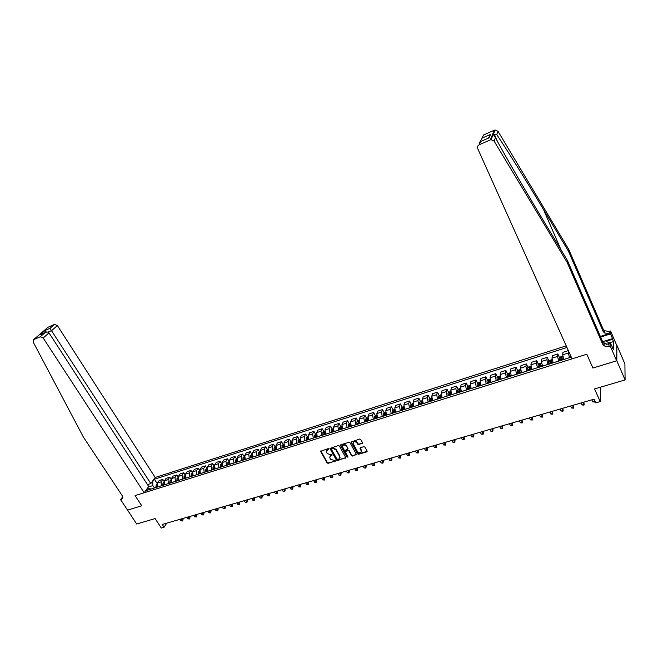 <?xml version="1.0" encoding="UTF-8"?>
<svg xmlns="http://www.w3.org/2000/svg" width="658" height="658" viewBox="0 0 658 658"><rect width="100%" height="100%" fill="white"/><g stroke="black" fill="none" stroke-linecap="round" stroke-linejoin="round"><path stroke-width="0.99" d="M328.819 448.953L328.095 448.657L320.594 451.298L327.084 462.919L328.103 463.339L335.49 460.88L330.513 459.268L329.699 457.236L332.134 454.818L330.489 454.801L327.207 453.436L326.672 452.49L326.393 451.363L328.819 448.953M362.196 443.55L362.542 442.694L360.749 439.437L359.704 439.001L351.109 442.053L357.565 453.839L358.61 454.275L366.769 451.849L367.106 451.001L364.96 447.095L363.915 446.659L360.411 447.711L359.984 448.279L361.365 451.232C360.609 453.189 359.301 453.304 357.442 451.602L353.025 443.237C353.807 441.312 355.114 441.197 356.949 442.908L357.648 444.175L358.692 444.611L362.624 442.974M127.529 510.065L136.667 524.015L155.115 518.57L161.309 528.029L164.081 527.239L162.263 524.459L594.116 399.176L595.77 402.869L600.203 401.594L600.664 387.143M616.817 360.74L616.859 345.187L616.636 360.798L592.907 368.036L616.817 360.74L625.1 379.937L594.569 388.936L600.203 401.594M127.463 510.156L141.774 505.788L135.079 495.597L586.804 354.234L592.907 368.036L586.804 354.234L572.065 358.849L477.716 148.634C477.149 146.931 477.667 145.632 479.271 144.735L490.259 139.924L494.322 130.226L495.12 129.996L498.04 131.353L568.726 249.349L603.115 329.058L604.521 330.76L609.226 331.435L610.575 331.007L616.678 345.244M339.355 445.968L338.319 445.54L329.929 448.468L336.411 460.139L337.439 460.567L345.828 457.672L339.355 445.968M340.869 444.759L348.946 442.291L349.99 442.719L356.447 454.489L352.565 456.068L351.528 455.64L348.954 451.01L347.909 450.582L345.211 451.799L347.983 456.915L347.037 457.195L340.548 445.598L340.869 444.759M616.859 345.187L624.894 363.94L625.1 379.937M566.234 345.853L155.189 477.469L57.369 325.57L51.727 330.522L47.976 332.158M150.978 489.067L148.025 488.03L146.208 490.564L571.292 357.13M148.025 488.03L147.45 488.22M152.031 481.862L152.607 481.672L152.886 485.579L154.441 487.981M157.18 483.548L154.375 479.213L152.607 481.672M154.375 479.213L566.957 347.473M164.081 527.239L166.762 523.151M148.223 488.08L147.902 487.586M152.886 485.579L148.305 487.027M568.512 350.928L568.315 353.017L569.515 357.689M568.364 350.599L562.96 352.318L562.697 354.794L563.89 359.457M559.53 357.681L557.836 353.946L557.548 356.422L558.724 361.077M557.836 353.946L552.309 355.698L551.988 358.174L553.156 362.829M548.92 361.003L547.226 357.31L546.888 359.794L548.04 364.433M547.226 357.31L541.756 359.054L541.394 361.53L542.529 366.161M538.425 364.293L536.731 360.65L536.352 363.126L537.471 367.748M536.731 360.65L531.319 362.369L530.907 364.845L532.018 369.459M528.029 367.542L526.351 363.948L525.915 366.424L527.009 371.03M526.351 363.948L520.988 365.642L520.536 368.135L521.613 372.724M517.747 370.767L516.069 367.205L515.592 369.697L516.662 374.279M516.069 367.205L510.764 368.891L510.263 371.383L511.324 375.957M507.573 373.958L505.895 370.438L505.369 372.93L506.413 377.495M505.895 370.438L500.639 372.107L500.096 374.599L501.133 379.156M497.497 377.116L495.819 373.637L495.252 376.129L496.28 380.678M495.819 373.637L490.621 375.29L490.037 377.782L491.049 382.323M487.52 380.242L485.851 376.804L485.242 379.296L486.237 383.828M485.851 376.804L480.71 378.432L480.077 380.933L481.064 385.456M477.65 383.334L475.981 379.937L475.331 382.43L476.31 386.953M475.981 379.937L470.889 381.558L470.215 384.05L471.177 388.557M467.879 386.402L466.218 383.038L465.519 385.53L466.473 390.038M466.218 383.038L461.176 384.642L460.46 387.134L461.398 391.625M458.207 389.437L456.545 386.114L455.813 388.607L456.734 393.089L451.709 394.668M448.624 392.439L446.963 389.149L446.19 391.65L447.095 396.116M446.963 389.149L442.02 390.72L441.23 393.221L442.127 397.679M439.141 395.417L437.48 392.16L436.673 394.66L437.554 399.11M437.48 392.16L432.586 393.714L431.763 396.215L432.627 400.656M429.748 398.361L428.095 395.145L427.248 397.646L428.103 402.079M428.095 395.145L423.25 396.684L422.378 399.184L423.234 403.609M420.446 401.281L418.801 398.098L417.912 400.599L418.751 405.015L413.923 406.529M411.234 404.176L409.589 401.018L408.667 403.519L409.49 407.927M409.589 401.018L404.843 402.531L403.897 405.032L404.703 409.424M402.12 407.039L400.475 403.913L399.513 406.414L400.311 410.806M400.475 403.913L395.771 405.41L394.792 407.911L395.581 412.286M393.081 409.876L391.444 406.784L390.449 409.284L391.23 413.652L386.542 415.124M384.14 412.681L382.504 409.621L381.476 412.122L382.232 416.481M382.504 409.621L377.881 411.086L376.845 413.594L377.585 417.937M375.274 415.469L373.645 412.434L372.584 414.935L373.325 419.278M373.645 412.434L369.072 413.89L367.995 416.391L368.719 420.717M366.498 418.225L364.869 415.223L363.775 417.723L364.499 422.049M364.869 415.223L360.337 416.662L359.235 419.162L359.942 423.472M357.804 420.956L356.175 417.978L355.057 420.487L355.756 424.788M356.175 417.978L351.693 419.401L350.549 421.91L351.24 426.203M347.079 427.478L342.629 428.909L341.954 424.624L343.122 422.123L347.572 420.717L346.412 423.217L347.079 427.478M340.663 426.343L339.043 423.423L337.858 425.923L338.516 430.2M339.043 423.423L334.642 424.821L333.433 427.322L334.091 431.59M332.216 429L330.596 426.104L329.378 428.605L330.02 432.865M330.596 426.104L326.228 427.486L325.003 429.995L325.636 434.247M323.843 431.632L322.223 428.761L320.981 431.261L321.606 435.506M322.223 428.761L317.904 430.135L316.638 432.635L317.255 436.871M315.544 434.239L313.932 431.393L312.657 433.893L313.266 438.129M313.932 431.393L309.647 432.758L308.355 435.259L308.956 439.478M308.125 436.567L307.335 436.813L305.715 434.009L304.407 436.509L304.999 440.72M305.715 434.009L301.471 435.349L300.155 437.85L300.739 442.061M299.908 439.157L299.168 439.388L297.572 436.591L296.24 439.092L296.816 443.286M297.572 436.591L293.369 437.924L292.02 440.424L292.588 444.619M291.116 441.937L289.504 439.149L288.146 441.65L288.706 445.836M289.504 439.149L285.342 440.473L283.968 442.974L284.519 447.152M283.121 444.454L281.509 441.691L280.127 444.191L280.67 448.361M281.509 441.691L277.38 442.999L275.982 445.499L276.516 449.661M275.2 446.955L273.588 444.208L272.173 446.7L272.708 450.862M273.588 444.208L269.5 445.507L268.069 447.999L268.596 452.153M264.796 453.304L260.733 454.612L260.231 450.483L261.687 447.983L265.742 446.7L264.302 449.192L264.796 453.304M259.573 451.89L257.961 449.167L256.497 451.668L256.99 455.788M257.961 449.167L253.939 450.442L252.466 452.943L252.952 457.063M251.866 454.324L250.246 451.618L248.757 454.11L249.242 458.223M250.246 451.618L246.265 452.885L244.76 455.377L245.237 459.481M244.225 456.734L242.605 454.045L241.091 456.537L241.56 460.633M242.605 454.045L238.657 455.303L237.135 457.787L237.587 461.883M236.65 459.128L235.029 456.455L233.491 458.939L233.944 463.026M235.029 456.455L231.114 457.697L229.568 460.181L230.012 464.26M229.14 461.497L227.52 458.832L225.957 461.324L226.401 465.395M226.377 465.362L222.503 466.621L222.067 462.558L223.638 460.065L227.52 458.832M221.697 463.849L220.076 461.2L218.497 463.684L218.917 467.739M220.076 461.2L216.227 462.418L214.64 464.91L215.051 468.957M214.294 466.144L212.699 463.545L211.095 466.029L211.506 470.067M212.699 463.545L208.882 464.754L207.27 467.238L207.673 471.276M206.933 468.364L205.378 465.864L203.758 468.348L204.153 472.378L200.353 473.571M199.629 470.569L198.132 468.167L196.487 470.651L196.865 474.665M198.132 468.167L194.381 469.36L192.728 471.835L193.107 475.849M192.399 472.773L190.943 470.454L189.274 472.929L189.644 476.935M190.943 470.454L187.226 471.63L185.548 474.114L185.91 478.103M185.227 474.953L183.812 472.715L182.126 475.191L182.48 479.18M183.812 472.715L180.136 473.883L178.433 476.359L178.787 480.34M178.121 477.124L176.747 474.961L175.036 477.437L175.382 481.409M176.747 474.961L173.095 476.121L171.376 478.596L171.713 482.561M171.08 479.279L169.739 477.182L168.012 479.657L168.341 483.614M168.325 483.589L164.706 484.757L164.385 480.809L166.12 478.333L169.739 477.182M164.097 481.426L162.797 479.386L161.046 481.862L161.366 485.81M161.35 485.777L157.756 486.936L157.451 482.997L159.203 480.529L162.797 479.386M205.378 465.864L201.603 467.065L199.966 469.549L200.336 473.538M267.354 449.439L265.742 446.7M341.815 428.407L341.51 427.865M350.459 425.948L350.048 425.208M349.192 423.662L347.572 420.717M359.186 423.472L358.668 422.526M368.365 419.969L367.781 420.149L367.986 420.947L367.37 419.82M376.746 418.2L376.162 417.106M385.604 415.42L385.045 414.375M391.444 406.784L386.781 408.264L385.777 410.765L386.526 415.091M394.537 412.615L393.517 410.707L393.879 412.821M403.56 409.786L403.115 408.939M412.673 406.924L412.319 406.249M418.801 398.098L413.997 399.62L413.092 402.12L413.907 406.496M421.868 404.037L421.638 403.593M456.545 386.114L451.553 387.694L450.796 390.194L451.692 394.636M328.597 449.546L328.803 449.11L327.881 449.389L326.664 450.541M329.971 456.405L331.188 455.237L332.109 454.958L331.912 455.402M320.8 450.927L327.289 462.475L328.309 462.903L335.21 461.233M330.135 448.073L336.616 459.695L337.636 460.123L345.828 457.639M331.574 448.633L331.352 449.217L336.97 459.169L338.664 459.177L339.972 457.549L339.692 456.52L335.86 449.702L332.553 448.337L331.41 448.723M339.906 457.976L339.692 456.52M331.78 448.197L332.759 447.901L336.057 449.266L339.89 456.076M345.392 451.404L348.107 450.146L349.143 450.574L351.717 455.196L352.754 455.624L356.447 454.472M340.655 444.866L347.227 456.759L348.033 457.022M346.264 446.19C344.488 444.512 343.188 444.594 342.374 446.445L344.093 449.949L345.129 450.385L347.835 449.159L346.462 445.754C344.94 444.175 343.657 444.142 342.621 445.655M346.462 445.754L347.942 448.411M353.256 442.398C354.3 440.852 355.591 440.876 357.138 442.472L357.837 443.739L358.881 444.166L362.385 443.105M361.332 451.651L361.135 450.491M359.984 448.279L360.173 447.843L361.324 450.056M351.109 442.053L357.755 453.403L358.791 453.831L367.189 451.273M157.04 484.337L156.086 485.185L156.004 487.488M180.012 519.31L181.008 520.856L182.381 520.462L183.056 519.401L182.529 518.578M157.073 485.036L157.056 487.159M157.607 486.986L157.501 486.484M156.086 485.185L157.056 484.872M183.056 519.401L182.628 520.971L181.386 518.907M182.628 520.971L181.008 520.856M147.474 484.617L150.805 483.556L49.975 328.326L54.507 324.386L48.067 327.232L33.566 339.709L33.188 342.045L83.377 437.052L122.24 495.696L122.511 498.567L120.587 499.628L127.57 510.123L141.774 505.788L135.079 495.597L144.184 492.752L148.692 486.492L48.996 332.899L43.181 337.998L40.245 336.781L33.706 339.635M150.805 483.556L155.189 477.469M120.587 499.628L122.733 496.765M144.184 492.752L43.181 337.998M47.565 327.618L48.067 327.232M54.507 324.386L57.369 325.57M40.245 336.781L45.057 332.635C46.8 331.788 48.116 331.879 48.996 332.899M44.925 332.709L40.985 334.42M39.924 334.906L45.007 330.513L46.348 332.134M568.726 249.349L568.504 251.233L543.524 209.573C525.775 179.905 505.204 146.923 496.724 134.61L494.331 134.281C493.467 134.643 493.845 135.787 495.466 137.703C503.107 152.278 523.628 187.777 541.855 217.987L567.402 260.453L602.728 341.88L604.167 343.624L608.995 344.331L608.954 346.643L610.336 346.207L616.636 360.798M567.402 260.453L567.163 262.443L602.654 344.175L604.11 345.927L608.954 346.643M600.367 336.444L609.185 333.631L604.463 332.948L603.049 331.237L568.504 251.233M480.175 141.676L483.663 134.931L494.322 130.226M495.466 137.703L494.092 141.1L567.163 262.443M605.459 340.869L612.549 338.623L612.54 339.273L606.265 341.255M612.195 347.342L613.453 349.587L613.527 341.568L612.54 339.273M612.45 347.26L610.385 343.155L610.336 346.207M610.575 331.007L610.525 333.91L600.639 337.069M612.549 338.623L610.525 333.91M603.435 345.343L604.126 345.121M606.174 344.479L610.385 343.155M494.092 141.1L491.082 139.693L490.259 139.924M613.527 341.568L609.53 342.826M482.273 138.032L490.531 134.397L488.425 138.09M490.531 134.397L489.067 137.835L488.302 138.147M489.067 137.835L480.62 141.519C479.419 141.914 479.024 142.852 479.452 144.332M163.99 482.125L162.987 483.005L162.921 485.316M186.905 517.303L187.908 518.866L189.29 518.463L189.956 517.402L189.43 516.571M164.015 482.824L163.974 484.987M164.525 484.814L164.385 484.173M162.987 483.005L163.998 482.684M189.956 517.402L189.537 518.981L188.295 516.9M189.537 518.981L187.908 518.866M170.99 479.888L169.92 480.834L169.896 483.128M193.863 515.288L194.858 516.851L196.257 516.448L196.915 515.387L196.388 514.556M171.014 480.603L170.957 482.799M171.499 482.627L171.351 481.862M196.915 515.387L196.495 516.966L195.262 514.885M196.495 516.966L194.858 516.851M178.055 477.634L176.977 478.596L176.928 480.924M200.879 513.256L201.874 514.827L203.281 514.416L203.939 513.355L203.404 512.516M178.079 478.366L177.997 480.587M178.54 480.414L178.376 479.542M176.977 478.596L178.063 478.251M203.939 513.355L203.511 514.943L202.286 512.845M203.511 514.943L201.874 514.827M185.178 475.38L184.034 476.384L184.018 478.695M207.953 511.2L208.948 512.788L210.371 512.376L211.012 511.307L210.486 510.468M185.202 476.104L185.104 478.358M185.638 478.193L184.947 476.425M185.786 478.144L185.696 477.733M211.012 511.307L210.593 512.903L209.367 510.789M210.593 512.903L208.948 512.788M606.224 344.463C606.265 343.402 605.327 342.892 603.402 342.933M602.629 341.666L605.335 340.811L609.958 343.287M192.366 473.11L191.174 474.13L191.174 476.45M215.084 509.136L216.079 510.723L217.51 510.312L218.143 509.243L217.617 508.395M192.391 473.834L192.268 476.112M192.794 475.94L192.103 474.171M192.958 475.89L192.843 475.38M218.143 509.243L217.732 510.838L216.515 508.716M217.732 510.838L216.079 510.723M199.613 470.824L198.379 471.86L198.387 474.188M222.272 507.047L223.276 508.642L224.715 508.223L225.34 507.154L224.814 506.306M199.637 471.539L199.489 473.842M200.016 473.678L199.325 471.893M200.188 473.62L200.057 473.003M225.34 507.154L224.929 508.757L223.72 506.627M224.929 508.757L223.276 508.642M206.925 468.512L205.65 469.565L205.666 471.901M229.535 504.941L230.53 506.545L231.986 506.125L232.603 505.056L232.077 504.201M206.949 469.228L206.776 471.556M207.303 471.391L206.604 469.598M207.484 471.334L207.319 470.593M232.603 505.056L232.192 506.668L230.991 504.513M232.192 506.668L230.53 506.545M214.294 466.185L212.986 467.254L213.011 469.598M236.847 502.819L237.842 504.431L239.315 504.003L239.923 502.934L239.397 502.079M214.327 466.892L214.13 469.244M214.648 469.08L213.949 467.287M214.837 469.022L214.648 468.142M239.923 502.934L239.512 504.554L238.319 502.391M239.512 504.554L237.842 504.431M221.738 463.832L220.405 464.902L220.414 467.27M244.233 500.672L245.228 502.301L246.709 501.873L247.309 500.796L246.783 499.94M221.771 464.548L221.549 466.917M222.059 466.761L221.359 464.951M222.264 466.695L222.05 465.683M220.405 464.902L221.762 464.474M247.309 500.796L246.898 502.424L245.714 500.245M246.898 502.424L245.228 502.301M229.239 461.464L227.841 462.574L227.89 464.926M251.677 498.517L252.672 500.146L254.169 499.718L254.753 498.641L254.227 497.777M229.28 462.171L229.025 464.573M229.535 464.408L228.836 462.599M229.749 464.342L229.519 463.199M254.753 498.641L254.35 500.269L253.174 498.081M254.35 500.269L252.672 500.146M236.814 459.078L235.375 460.197L235.424 462.558M259.186 496.338L260.181 497.974L261.687 497.538L262.271 496.469L261.744 495.597M237.11 459.884L236.378 460.222L236.576 462.196M237.077 462.039L236.378 460.222M237.308 461.974L237.061 460.699M262.271 496.469L261.859 498.098L260.691 495.902M261.859 498.098L260.181 497.974M244.455 456.668L242.966 457.804L243.032 460.172M266.761 494.142L267.757 495.787L269.278 495.351L269.846 494.273L269.319 493.401M244.496 457.376L243.986 457.82L244.192 459.81M244.694 459.654L243.986 457.82M244.924 459.58L244.669 458.182M269.846 494.273L269.443 495.91L268.283 493.697M269.443 495.91L267.757 495.787M252.162 454.234L250.632 455.385L250.706 457.762M274.402 491.921L275.398 493.582L276.928 493.138L277.487 492.061L276.969 491.181M252.211 454.949L251.66 455.402L251.874 457.4M252.368 457.244L251.66 455.402M252.614 457.162L252.351 455.649M277.487 492.061L277.092 493.706L275.941 491.477M277.092 493.706L275.398 493.582M259.943 451.775L258.364 452.951L258.446 455.336M282.109 489.684L283.104 491.353L284.651 490.909L285.202 489.823L284.675 488.943M259.992 452.507L259.408 452.967L259.63 454.966M260.116 454.81L259.408 452.967M260.379 454.727L260.107 453.099M285.202 489.823L284.807 491.477L283.664 489.239M284.807 491.477L283.104 491.353M267.79 449.299L266.161 450.491L266.26 452.885M289.89 487.43L290.877 489.108L292.44 488.655L292.983 487.57L292.456 486.681M267.847 450.039L267.222 450.5L267.452 452.507M267.938 452.359L267.222 450.5M268.209 452.268L267.938 450.524M292.983 487.57L292.588 489.231L291.453 486.978M292.588 489.231L290.877 489.108M275.71 446.798L274.032 448.008L274.139 450.409M297.737 485.152L298.724 486.838L300.303 486.385L300.829 485.3L300.311 484.411M275.768 447.555L275.11 448.016L275.348 450.031M275.825 449.883L275.11 448.016M276.105 449.792L275.842 447.942M300.829 485.3L300.443 486.969L299.316 484.699M300.443 486.969L298.724 486.838M283.705 444.273L281.978 445.507L282.093 447.909M305.657 482.857L306.644 484.551L308.232 484.091L308.75 483.005L308.224 482.108M283.771 445.063L283.063 445.507L283.31 447.53M283.787 447.382L283.063 445.507M284.083 447.292L283.82 445.334M308.75 483.005L308.363 484.683L307.245 482.396M308.363 484.683L306.644 484.551M291.765 441.732L290.022 442.949L290.12 445.392M313.644 480.537L314.631 482.24L316.235 481.779L316.737 480.694L316.218 479.789M291.848 442.563L291.099 442.982L291.346 445.005M291.815 444.857L291.099 442.982M292.127 444.767L291.872 442.735M290.022 442.949L291.823 442.382M316.737 480.694L316.358 482.372L315.248 480.077M316.358 482.372L314.631 482.24M299.168 439.388L298.082 440.424L298.222 442.85M321.704 478.202L322.683 479.912L324.304 479.443L324.805 478.358L324.279 477.453M300.245 442.217L299.99 440.103L299.201 440.424L299.464 442.464M299.925 442.316L299.201 440.424M324.805 478.358L324.419 480.044L323.325 477.733M324.419 480.044L322.683 479.912M307.335 436.813L306.25 437.85L306.398 440.284M329.831 475.841L330.818 477.56L332.454 477.091L332.94 476.005L332.413 475.092M308.438 439.643L308.174 437.521L307.376 437.85L307.648 439.889M308.1 439.75L307.376 437.85M332.94 476.005L332.561 477.692L331.468 475.364M332.561 477.692L330.818 477.56M316.416 433.951L314.491 435.251L314.647 437.693M338.039 473.464L339.026 475.191L340.671 474.714L341.148 473.628L340.622 472.715M316.712 437.044L316.432 434.922L315.634 435.251L315.914 437.299M316.358 437.159L315.634 435.251M341.148 473.628L340.77 475.323L339.692 472.979M340.77 475.323L339.026 475.191M324.781 431.303L322.807 432.635L322.979 435.078M346.322 471.062L347.301 472.798L348.97 472.321L349.431 471.235L348.913 470.305M325.06 434.428L324.772 432.298L323.966 432.619L324.254 434.675M324.698 434.543L323.966 432.619M349.431 471.235L349.053 472.929L347.992 470.577M349.053 472.929L347.301 472.798M333.236 428.638L331.196 429.987L331.385 432.438M354.678 468.636L355.657 470.388L357.343 469.902L357.788 468.809L357.269 467.879M333.483 431.78L333.187 429.649L332.372 429.97L332.668 432.035M333.104 431.895L332.372 429.97M357.788 468.809L357.417 470.519L356.365 468.142M357.417 470.519L355.657 470.388M341.757 425.948L339.668 427.313L339.873 429.773M363.117 466.185L364.096 467.945L365.79 467.46L366.226 466.366L365.708 465.436M341.987 429.115L341.683 426.976L340.86 427.297L341.165 429.37M341.601 429.23L340.86 427.297M366.226 466.366L365.856 468.085L364.812 465.691M365.856 468.085L364.096 467.945M350.369 423.226L348.222 424.616L348.436 427.083M371.63 463.717L372.609 465.486L374.32 464.992L374.739 463.906L374.221 462.961M350.574 426.417L350.262 424.278L349.431 424.599L349.743 426.68M350.171 426.54L349.431 424.599M374.739 463.906L374.377 465.625L373.341 463.224M374.377 465.625L372.609 465.486M359.062 420.487L356.858 421.893L357.08 424.369M380.225 461.225L381.196 463.002L382.923 462.508L383.334 461.414L382.816 460.468M359.243 423.694L358.923 421.556L358.084 421.868L358.404 423.958M358.824 423.826L358.084 421.868M383.334 461.414L382.972 463.142L381.953 460.723M382.972 463.142L381.196 463.002M367.83 417.715L365.568 419.146L365.815 421.63M388.894 458.708L389.873 460.501L391.617 459.991L392.012 458.906L391.494 457.952M367.781 420.149L367.658 418.809L366.81 419.121L367.148 421.21M367.559 421.087L366.81 419.121M392.012 458.906L391.65 460.641L390.638 458.198M391.65 460.641L389.873 460.501M376.689 414.918L374.369 416.374L374.624 418.866M397.654 456.167L398.625 457.968L400.385 457.458L400.763 456.372L400.253 455.41M376.828 418.175L376.483 416.029L375.628 416.341L375.973 418.447M376.376 418.315L375.628 416.341M400.763 456.372L400.409 458.108L399.414 455.657M400.409 458.108L398.625 457.968M385.637 412.097L383.252 413.569L383.524 416.07M406.488 453.601L407.458 455.418L409.235 454.9L409.605 453.806L409.087 452.852M385.744 415.379L385.391 413.232L384.535 413.537L384.881 415.65M385.284 415.519L384.535 413.537M409.605 453.806L409.251 455.558L408.264 453.091M409.251 455.558L407.458 455.418M394.668 409.243L392.226 410.748L392.505 413.257M415.412 451.018L416.374 452.836L418.167 452.317L418.521 451.224L418.011 450.261M394.274 412.698L394.027 411.661M394.751 412.55L394.389 410.395L393.517 410.707M418.521 451.224L418.184 452.984L417.205 450.5M418.184 452.984L416.374 452.836M403.79 406.364L401.306 407.861L401.577 410.403M424.418 448.402L425.381 450.236L427.19 449.71L427.535 448.616L427.026 447.646M403.839 409.695L403.469 407.541L402.589 407.845L402.967 409.967M403.346 409.852L402.589 407.845M401.306 407.861L403.88 407.047M427.535 448.616L427.19 450.385L426.228 447.876M427.19 450.385L425.381 450.236M412.994 403.461L410.428 405.007L410.74 407.532M433.507 445.762L434.469 447.613L436.303 447.078L436.624 445.984L436.114 445.005M413.027 406.817L412.64 404.654L411.752 404.958L412.138 407.088M412.517 406.973L411.752 404.958M436.624 445.984L436.287 447.753L435.341 445.236M436.287 447.753L434.469 447.613M422.296 400.525L419.689 402.071L419.985 404.629M442.686 443.105L443.648 444.956L445.499 444.421L445.301 442.349M422.296 403.905L421.901 401.742L421.005 402.046L421.4 404.185M421.77 404.07L421.005 402.046M419.689 402.071L422.395 401.216M445.803 443.327L445.474 445.104L444.537 442.571M445.474 445.104L443.648 444.956M431.681 397.564L428.991 399.151L429.329 401.693M451.956 440.416L452.918 442.283L454.777 441.74L454.571 439.659M431.656 400.961L431.253 398.797L430.357 399.102L430.76 401.248M431.113 401.133L430.357 399.102M455.073 440.646L454.744 442.431L453.823 439.873M454.744 442.431L452.918 442.283M441.173 394.57L438.409 396.182L438.763 398.732M461.316 437.702L462.27 439.577L464.153 439.034L463.931 436.945M441.115 397.991L440.704 395.828L439.791 396.124L440.202 398.279M440.556 398.172L439.791 396.124M464.433 437.932L464.112 439.725L463.199 437.151M464.112 439.725L462.27 439.577M450.746 391.543L448.937 392.119L447.917 393.188L448.287 395.746M470.766 434.954L471.72 436.846L473.62 436.295L473.382 434.198M450.664 394.997L450.245 392.826L449.324 393.122L449.743 395.285M450.088 395.178L449.324 393.122M473.883 435.201L473.563 436.994L472.666 434.403M473.563 436.994L471.72 436.846M460.427 388.483L458.536 389.084L457.524 390.153L457.91 392.719M480.315 432.191L481.261 434.091L483.178 433.532L482.923 431.434M460.312 391.971L459.876 389.791L458.947 390.087L459.383 392.258M459.72 392.16L458.947 390.087M483.424 432.438L483.112 434.239L482.232 431.632M483.112 434.239L481.261 434.091M470.199 385.399L468.233 386.024L467.229 387.093L467.632 389.676M489.947 429.394L490.893 431.303L492.834 430.743L492.562 428.638M470.059 388.911L469.606 386.731L468.669 387.027L469.121 389.207M469.442 389.1L469.17 388.031M493.064 429.649L492.752 431.459L491.888 428.827M492.752 431.459L490.893 431.303M480.069 382.282L478.029 382.931L477.034 384.009L477.453 386.591M499.685 426.565L500.623 428.49L502.58 427.922L502.301 425.808M479.904 385.818L479.443 383.63L478.489 383.927L478.95 386.123M479.271 386.016L478.983 384.938M502.794 426.828L502.49 428.646L501.643 425.997M502.49 428.646L500.623 428.49M490.045 379.14L487.923 379.806L486.928 380.883L487.364 383.474M509.514 423.719L510.452 425.652L512.426 425.076L512.13 422.954M489.84 382.701L489.371 380.505L488.409 380.793L488.886 382.997M489.19 382.907L489.371 381.245M512.623 423.982L512.327 425.808L511.488 423.143M512.327 425.808L510.452 425.652M500.121 375.957L497.917 376.647L496.93 377.733L497.39 380.332M519.442 420.84L520.379 422.781L522.37 422.206L522.057 420.075M499.891 379.551L499.406 377.347L498.435 377.634L498.92 379.855M499.216 379.756L499.397 378.087M498.929 378.646L498.435 377.634L498.929 378.671M522.551 421.112L522.255 422.938L521.44 420.256M522.255 422.938L520.379 422.781M510.304 372.741L508.017 373.464L507.038 374.542L507.507 377.157M529.468 417.929L530.397 419.886L532.421 419.302L532.083 417.172M510.032 376.36L509.539 374.147L508.56 374.435L509.053 376.672M509.35 376.582L509.045 375.463L509.531 374.904M508.56 374.435L509.053 375.488L508.56 374.435M530.397 419.886L532.289 420.043L531.483 417.345M520.585 369.492L518.224 370.24L517.246 371.326L517.739 373.941M539.601 414.992L540.531 416.958L542.562 416.374L542.217 414.227M520.289 373.144L519.779 370.923L518.792 371.211L519.302 373.456M519.581 373.366L519.277 372.239L519.771 371.68M540.531 416.958L542.422 417.123L541.633 414.4M530.981 366.218L528.53 366.991L527.56 368.077L528.07 370.701M549.833 412.023L550.754 414.005L552.819 413.413L552.449 411.258M530.644 369.895L530.126 367.666L529.131 367.945L529.649 370.207M529.92 370.117L529.608 368.982L530.118 368.422M550.754 414.005L552.654 414.17L551.889 411.423M541.485 362.928L538.943 363.701L538.005 364.762L538.507 367.427M560.164 409.021L561.093 411.02L563.166 410.419L562.787 408.264M541.115 366.605L540.58 364.368L539.568 364.647L540.103 366.925M540.366 366.843L540.053 365.684L540.572 365.132M538.005 364.762L541.641 363.619M561.093 411.02L563.001 411.184L562.245 408.421M552.12 359.655L549.471 360.378L548.509 361.472L549.06 364.113M570.609 405.994L571.531 408.001L573.628 407.392L573.233 405.229M551.692 363.29L551.141 361.036L550.121 361.324L550.672 363.603M550.927 363.529L550.598 362.361L551.133 361.81M571.531 408.001L573.447 408.166L572.715 405.386M562.853 356.34L560.098 357.023L559.152 358.116L559.719 360.765M581.162 402.935L582.075 404.95L584.197 404.341L583.778 402.17M562.384 359.934L561.817 357.672L560.789 357.952L561.348 360.255M561.595 360.181L561.266 359.005L561.8 358.454M582.075 404.95L584 405.122L583.284 402.318M570.108 354.489L570.494 357.384M591.822 399.842L592.735 401.874L594.881 401.257L593.968 399.217M594.89 400.911L594.668 402.038L592.735 401.874M569.499 357.656L563.873 359.416M558.708 361.045L553.139 362.788M548.024 364.392L542.513 366.128M537.454 367.715L532.001 369.426M526.992 370.997L521.597 372.691M516.645 374.246L511.307 375.924M506.397 377.462L501.116 379.123M496.255 380.645L491.024 382.29M486.221 383.795L481.047 385.424M476.285 386.912L471.161 388.524M466.456 389.997L461.381 391.592M447.078 396.083L442.102 397.646M437.537 399.077L432.61 400.623M428.087 402.046L423.209 403.576M409.473 407.886L404.686 409.391M400.294 410.765L395.557 412.253M382.216 416.448L377.569 417.904M373.3 419.245L368.702 420.684M364.474 422.017L359.926 423.439M355.739 424.755L351.224 426.17M338.5 430.168L334.075 431.558M330.003 432.832L325.62 434.214M321.589 435.481L317.238 436.838M313.249 438.096L308.939 439.445M304.983 440.687L300.722 442.028M296.799 443.262L292.571 444.586M288.689 445.803L284.503 447.119M280.653 448.328L276.5 449.628M272.683 450.829L268.571 452.12M256.974 455.764L252.935 457.03M249.218 458.19L245.22 459.449M241.535 460.608L237.571 461.85M233.927 462.993L229.996 464.227M218.9 467.715L215.034 468.924M211.481 470.042L207.657 471.243M196.849 474.632L193.082 475.816M189.627 476.902L185.893 478.07M182.463 479.147L178.762 480.315M175.365 481.376L171.697 482.528M161.046 481.862L157.451 482.997M168.012 479.657L164.385 480.809M175.036 477.437L171.376 478.596M182.126 475.191L178.433 476.359M189.274 472.929L185.548 474.114M196.487 470.651L192.728 471.835M203.758 468.348L199.966 469.549M211.095 466.029L207.27 467.238M218.497 463.684L214.64 464.91M225.957 461.324L222.067 462.558M233.491 458.939L229.568 460.181M241.091 456.537L237.135 457.787M248.757 454.11L244.76 455.377M256.497 451.668L252.466 452.943M264.302 449.192L260.231 450.483M272.173 446.7L268.069 447.999M280.127 444.191L275.982 445.499M288.146 441.65L283.968 442.974M296.24 439.092L292.02 440.424M304.407 436.509L300.155 437.85M312.657 433.893L308.355 435.259M320.981 431.261L316.638 432.635M329.378 428.605L325.003 429.995M337.858 425.923L333.433 427.322M346.412 423.217L341.954 424.624M355.057 420.487L350.549 421.91M363.775 417.723L359.235 419.162M372.584 414.935L367.995 416.391M381.476 412.122L376.845 413.594M390.449 409.284L385.777 410.765M399.513 406.414L394.792 407.911M408.667 403.519L403.897 405.032M417.912 400.599L413.092 402.12M427.248 397.646L422.378 399.184M436.673 394.66L431.763 396.215M446.19 391.65L441.23 393.221M455.813 388.607L450.796 390.194M465.519 385.53L460.46 387.134M475.331 382.43L470.215 384.05M485.242 379.296L480.077 380.933M495.252 376.129L490.037 377.782M505.369 372.93L500.096 374.599M515.592 369.697L510.263 371.383M525.915 366.424L520.536 368.135M536.352 363.126L530.907 364.845M546.888 359.794L541.394 361.53M557.548 356.422L551.988 358.174M568.315 353.017L562.697 354.794M327.881 449.389L327.676 449.825M331.188 455.237L330.99 455.681M328.309 462.903L328.103 463.339M327.289 462.475L327.084 462.919M320.89 451.224L320.676 451.659M345.606 457.754L345.417 458.198M337.636 460.123L337.439 460.567M336.616 459.695L336.411 460.139M330.226 448.378L330.02 448.814M336.057 449.266L335.86 449.702M332.759 447.901L332.553 448.337M356.217 454.596L356.027 455.04M352.754 455.624L352.565 456.068M351.717 455.196L351.528 455.64M349.143 450.574L348.954 451.01M348.107 450.146L347.909 450.582M345.82 450.829L345.631 451.273M347.227 456.759L347.037 457.195M340.745 445.162L340.548 445.598M358.881 444.166L358.692 444.611M357.837 443.739L357.648 444.175M357.138 442.472L356.949 442.908M360.255 448.123L360.074 448.559M366.95 451.404L366.769 451.849M358.791 453.831L358.61 454.275M357.755 453.403L357.565 453.839M351.388 441.913L351.191 442.349M156.908 486.443L155.856 486.772M157.196 485.67L156.925 485.25M45.007 330.513L49.975 328.326M122.824 497.464L121.401 499.373M543.524 209.573L561.019 249.843M602.728 341.88L602.654 344.175M603.049 331.237L603.115 329.058M480.718 141.495L479.271 144.735M498.04 131.353L496.724 134.61M609.185 333.631L609.226 331.435M163.826 484.263L162.773 484.601M164.171 483.589L163.842 483.071M171.006 480.48L169.953 480.809M170.809 482.067L169.739 482.404M171.212 481.5L170.817 480.875M177.841 479.855L176.772 480.192M178.326 479.402L177.849 478.662M185.194 476.005L184.059 476.359M184.947 477.626L183.862 477.963M192.383 473.735L191.207 474.105M192.103 475.372L191.017 475.718M199.629 471.449L198.412 471.835M199.333 473.102L198.231 473.447M206.941 469.146L205.683 469.541M206.612 470.815L205.502 471.161M214.319 466.818L213.011 467.229M213.965 468.504L212.847 468.858M221.384 466.168L220.249 466.53M229.272 462.105L227.874 462.549M228.861 463.824L227.717 464.178M236.847 459.72L235.399 460.172M236.411 461.447L235.26 461.809M244.488 457.31L242.991 457.779M244.019 459.054L242.86 459.424M252.203 454.875L250.657 455.361M251.701 456.644L250.534 457.006M259.984 452.424L258.388 452.926M259.449 454.201L258.273 454.571M267.831 449.949L266.194 450.467M267.271 451.742L266.079 452.12M275.751 447.448L274.065 447.983M275.167 449.266L273.958 449.644M283.754 444.931L282.002 445.474M283.129 446.757L281.912 447.144M291.165 444.232L289.939 444.619M299.966 439.815L298.107 440.399M299.275 441.683L298.041 442.077M308.183 437.225L306.274 437.825M307.459 439.108L306.209 439.503M316.473 434.609L314.516 435.226M315.725 436.517L314.458 436.912M324.846 431.969L322.831 432.602M324.057 433.893L322.79 434.296M325.282 433.507L324.863 433.638M333.302 429.304L331.221 429.962M332.471 431.245L331.188 431.648M333.738 430.85L333.285 430.99M341.831 426.614L339.701 427.289M340.967 428.58L339.676 428.983M342.267 428.169L341.79 428.317M350.443 423.9L348.246 424.591M349.546 425.882L348.238 426.294M350.887 425.463L350.377 425.619M359.136 421.161L356.883 421.868M358.199 423.16L356.883 423.571M359.581 422.724L359.038 422.897M367.912 418.389L365.601 419.121M366.942 420.413L365.609 420.832M376.779 415.601L374.402 416.349M375.767 417.641L374.418 418.06M377.231 417.18L376.615 417.369M385.72 412.78L383.285 413.545M384.675 414.836L383.31 415.264M386.18 414.367L385.53 414.565M394.759 409.926L392.25 410.715M393.665 412.007L392.291 412.443M395.219 411.521L394.537 411.735M402.745 409.153L401.364 409.589M404.349 408.651L403.625 408.881M413.092 404.144L410.452 404.983M411.916 406.274L410.518 406.71M413.569 405.756L412.805 405.994M421.178 403.362L419.763 403.806M422.872 402.828L422.074 403.083M431.788 398.255L429.016 399.126M430.529 400.418L429.106 400.87M432.273 399.875L431.434 400.138M441.279 395.261L438.434 396.157M439.98 397.448L438.532 397.909M441.765 396.889L440.893 397.169M450.862 392.234L447.942 393.155M449.513 394.455L448.057 394.915M451.355 393.879L450.434 394.167M460.542 389.182L457.549 390.128M459.152 391.428L457.68 391.888M461.044 390.827L460.082 391.132M470.322 386.106L467.254 387.069M468.883 388.368L467.394 388.829M470.824 387.751L469.82 388.072M480.2 382.989L477.058 383.976M478.711 385.275L477.215 385.744M480.71 384.65L479.666 384.979M490.177 379.839L486.953 380.859M488.639 382.15L487.126 382.627M490.687 381.508L489.601 381.854M488.409 380.793L488.902 381.805L488.409 380.809M500.261 376.664L496.955 377.7M498.674 379L497.144 379.485M500.779 378.342L499.644 378.695M510.444 373.456L507.063 374.517M508.807 375.817L507.26 376.302M510.97 375.134L509.785 375.504M520.733 370.207L517.27 371.301M519.047 372.593L517.484 373.086M521.259 371.902L520.034 372.288M519.277 372.272L518.792 371.235M531.129 366.925L527.584 368.044M529.394 369.344L527.815 369.837M531.664 368.628L530.389 369.031M529.616 369.023L529.131 367.978M539.848 366.054L538.252 366.555M542.176 365.322L540.86 365.741M540.062 365.741L539.568 364.688M552.251 360.271L548.533 361.439M550.409 362.739L548.797 363.241M552.802 361.982L551.429 362.418M550.606 362.418L550.121 361.357M562.985 356.883L559.177 358.084M561.085 359.383L559.456 359.893M563.536 358.61L562.113 359.054M561.274 359.062L560.789 358.001M570.914 356.291L570.223 356.504M340.17 457.104L339.972 457.549M348.024 448.715L347.835 449.159M361.546 450.796L361.365 451.232M33.566 339.709L47.935 327.297M40.048 334.832L45.057 332.635M494.331 134.281L497.563 141.618M604.463 332.948L604.521 330.76M604.167 343.624L604.11 345.927M495.12 129.996L491.082 139.693M480.62 141.519L488.96 137.859M519.277 372.239L518.792 371.211M529.608 368.982L529.131 367.945M540.053 365.684L539.568 364.647M550.598 362.361L550.121 361.324M561.266 359.005L560.789 357.952"/></g></svg>
